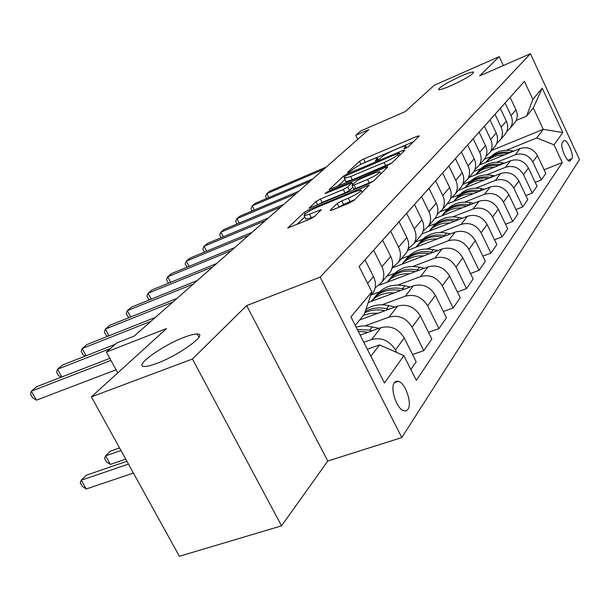 <?xml version="1.0" encoding="UTF-8"?>
<svg xmlns="http://www.w3.org/2000/svg" width="610" height="610" viewBox="0 0 610 610"><rect width="100%" height="100%" fill="white"/><g stroke="black" fill="none" stroke-linecap="round" stroke-linejoin="round"><path stroke-width="0.91" d="M405.452 148.382L408.372 146.728L419.329 135.916L417.286 136.213L363.568 159.035L359.534 161.307L347.471 172.455L348.745 172.325L353.228 169.222C356.011 166.926 360.403 164.456 366.389 161.81L370.872 159.911C374.349 158.463 376.515 157.837 377.392 158.036L375.356 160.895L379.71 158.836L381.227 157.388C383.934 155.108 388.341 152.63 394.434 149.938L399.016 148.001C402.669 146.476 404.941 145.821 405.841 146.042L403.934 148.817L405.452 148.382M184.441 337.2C162.161 345.397 132.53 366.938 144.7 366.465C147.307 366.45 151.295 365.443 156.663 363.43C179.409 355.157 208.78 333.579 197.236 333.983C194.529 333.906 190.267 334.981 184.441 337.2M461.076 76.09C446.657 82.792 439.147 87.299 438.544 89.624C439.841 89.998 443.958 88.686 450.882 85.705C465.399 78.965 472.986 74.428 473.642 72.094C472.308 71.706 468.122 73.032 461.076 76.09M407.938 409.371C412.368 403.591 405.475 383.171 398.498 381.334L396.21 381.235L394.411 382.638C389.866 388.067 396.599 408.692 403.607 410.751L406.062 410.904L407.938 409.371M330.429 210L330.284 210.503L332.419 209.931L349.438 202.939L354.143 200.255L369.225 185.043L308.843 209.756L304.337 212.31L287.767 227.995L309.674 219.264L314.356 216.603L321.394 209.588L309.537 214.194L304.154 215.673C303.94 214.148 308.142 211.403 316.75 207.446L355.142 191.548L360.967 189.962C361.158 191.502 356.941 194.247 348.318 198.189L341.775 200.888L337.162 203.519L330.429 210L330.673 210.496M503.357 65.544L499.186 56.646L434.244 85.255L405.299 111.561L360.655 131.013L355.721 135.306L368.791 129.617L134.131 336.125L116.899 342.889L106.376 352.039L117.76 372.885M192.447 359.015L281.538 525.843L327.791 461.03L246.654 305.579L192.447 359.015L91.37 396.866L166.553 328.538L106.376 352.039M246.654 305.579L320.143 277.123L530.425 53.718L579.5 159.591L401.822 437.553L320.143 277.123M499.186 56.646L479.651 75.899L530.425 53.718M387.533 165.478L391.864 163.023L404.834 150.22L402.783 150.487L347.746 173.697L343.582 176.046L329.164 189.649L387.533 165.478M387.602 167.231L373.686 180.964L369.172 183.534L309.194 208.14L315.995 201.536L320.402 199.043L343.331 189.489L347.738 186.988L351.985 182.665L326.281 193.118L324.901 193.515L328.043 191.494L385.528 167.445L387.716 166.835L387.602 167.231M281.538 525.843L179.363 556.282L91.37 396.866M563.64 140.895L562.237 142.908C559.85 145.523 566.354 161.566 569.656 161.223L571.89 158.669C574.185 155.924 567.719 140.087 564.448 140.46L563.64 140.895M491.591 150.441L543.274 129.32L533.3 107.947L526.567 116.167L532.827 99.392L524.425 81.359L359.099 266.501L371.864 291.885L364.17 314.463L355.218 325.397M532.827 99.392L542.214 88.168L562.817 132.545L554.033 144.875L536.747 137.921L506.483 150.22M544.105 169.755L562.29 162.588L554.033 144.875M562.29 162.588L416.34 380.381L403.911 355.653L384.445 382.981L350.918 316.925L371.864 291.885M327.791 461.03L401.822 437.553M355.721 135.306L357.719 139.362M490.768 156.61L484.241 159.263M536.747 137.921L543.274 129.32L562.817 132.545M370.903 356.293L379.557 344.894L367.312 349.225M396.66 352.45L395.425 349.995C389.546 340.586 381.624 337.094 371.65 339.503L363.796 342.301M410.858 369.462L416.165 361.753L404.232 337.94C398.467 328.691 390.667 325.267 380.838 327.677L360.152 335.119M412.558 354.547L423.805 350.651L412.086 327.189C406.42 318.077 398.742 314.714 389.043 317.116L364.955 325.862M423.805 350.651L431.811 339.023L420.32 315.919C414.762 306.952 407.205 303.666 397.644 306.06L359.687 319.937M428.479 332.328L438.964 328.637L427.671 305.854C422.204 297.017 414.754 293.791 405.322 296.178L381.952 304.786M438.964 328.637L446.459 317.741L435.387 295.301C430.019 286.593 422.684 283.437 413.382 285.815L368.219 302.568M443.378 311.496L453.169 307.989L442.28 285.861C437.004 277.275 429.768 274.172 420.58 276.551L397.895 285.015M379.214 291.992L371.132 295.011M453.169 307.989L460.214 297.756L449.524 275.949C444.332 267.493 437.21 264.45 428.151 266.814L379.565 285.076M457.355 291.923L466.52 288.599L456.005 267.081C450.897 258.739 443.866 255.742 434.922 258.106L412.878 266.44M394.563 273.364L386.694 276.338M466.52 288.599L473.146 278.968L462.815 257.755C457.797 249.536 450.866 246.6 442.036 248.949L392.123 267.935M470.485 273.509L479.079 270.344L468.915 249.406C463.974 241.293 457.142 238.403 448.411 240.744L426.977 248.941M409.028 255.811L401.349 258.747M479.079 270.344L485.331 261.271L475.335 240.614C470.47 232.623 463.737 229.787 455.121 232.113L407.64 250.382M482.845 256.147L490.928 253.135L481.092 232.738C476.296 224.846 469.647 222.055 461.137 224.373L440.275 232.44M422.677 239.242L415.189 242.139M490.928 253.135L496.83 244.564L487.146 224.45C482.434 216.664 475.876 213.919 467.474 216.23L421.952 233.92M494.504 239.745L502.121 236.878L492.583 217.007C487.939 209.314 481.465 206.622 473.154 208.917L452.841 216.847M435.578 223.588L428.403 226.386M502.121 236.878L507.695 228.773L498.309 209.161C493.742 201.575 487.352 198.929 479.147 201.208L434.793 218.616M505.522 224.228L512.705 221.499L503.456 202.123C498.95 194.628 492.636 192.02 484.523 194.285L464.728 202.093M447.793 208.765L440.961 211.456M512.705 221.499L517.989 213.828L508.885 194.697C504.439 187.3 498.21 184.731 490.196 186.988L446.833 204.159M515.946 209.535L522.732 206.927L513.757 188.017C509.373 180.712 503.219 178.189 495.297 180.43L475.983 188.109M459.368 194.712L451.972 197.648M522.732 206.927L527.741 199.645L518.904 180.979C514.581 173.766 508.511 171.28 500.68 173.507L458.262 190.442M525.828 195.596L532.248 193.103L523.533 174.643C519.27 167.514 513.262 165.066 505.515 167.285L486.673 174.834M470.371 181.368L462.723 184.433M532.248 193.103L537.006 186.187L528.413 167.956C524.211 160.918 518.287 158.501 510.623 160.712L469.128 177.403M535.199 182.352L541.291 179.973L532.812 161.94C528.664 154.978 522.8 152.599 515.229 154.795L496.822 162.222M480.825 168.68L474.008 171.433M541.291 179.973L545.813 173.392L537.456 155.58C533.369 148.703 527.574 146.362 520.086 148.543L479.46 165.005M516.159 120.49L526.567 116.167M513.17 124.539L515.503 121.748C517.638 117.959 517.798 113.986 515.984 109.823L510.135 97.364M506.704 131.638L510.555 127.688C512.705 123.86 512.865 119.834 511.028 115.625L505.095 103.006M503.494 136.16L505.873 133.308C508.046 129.442 508.199 125.378 506.338 121.115L500.322 108.359M496.639 143.647L500.665 139.553C502.861 135.641 503.014 131.531 501.123 127.215L495.015 114.299M493.315 148.375L495.732 145.47C497.951 141.52 498.095 137.364 496.182 132.995L489.99 119.926M486.025 156.29L490.257 152.05C492.491 148.055 492.636 143.846 490.684 139.431L484.401 126.186M482.586 161.246L485.057 158.287C487.314 154.246 487.459 149.991 485.476 145.523L479.102 132.118M474.832 169.626L479.277 165.219C481.557 161.139 481.694 156.839 479.681 152.302L473.2 138.722M471.271 174.834L473.795 171.806C476.097 167.681 476.227 163.32 474.183 158.737L467.611 144.989M462.998 183.709L467.687 179.134C470.013 174.963 470.135 170.548 468.061 165.897L461.373 151.966M459.315 189.184L461.892 186.088C464.24 181.871 464.355 177.411 462.25 172.699L455.464 158.592M450.485 198.601L455.434 193.843C457.805 189.573 457.919 185.051 455.769 180.278L448.868 165.973M446.665 204.365L449.296 201.208C451.69 196.893 451.796 192.318 449.616 187.483L442.601 172.996M437.21 214.377L442.448 209.421C444.865 205.052 444.972 200.423 442.753 195.52L435.616 180.819M433.252 220.462L435.944 217.229C438.384 212.814 438.476 208.124 436.226 203.153L428.967 188.261M423.119 231.114L428.678 225.952C431.148 221.483 431.232 216.725 428.937 211.685L421.548 196.572M419.017 237.549L421.762 234.248C424.255 229.726 424.331 224.915 421.998 219.806L414.487 204.48M408.128 248.895L414.037 243.52C416.554 238.945 416.622 234.065 414.243 228.872L406.595 213.317M403.866 255.727L406.679 252.349C409.218 247.721 409.279 242.78 406.862 237.519L399.07 221.743M392.146 267.836L398.452 262.224C401.022 257.542 401.067 252.525 398.597 247.187L390.659 231.167M387.724 275.102L390.606 271.641C393.198 266.906 393.236 261.82 390.72 256.406L382.638 240.149M375.066 288.05L381.814 282.194C384.437 277.39 384.46 272.235 381.898 266.73L373.648 250.214M370.552 295.736L373.427 292.259C376.073 287.394 376.088 282.171 373.472 276.582L365.07 259.822M379.557 344.894L403.911 355.653M533.3 107.947L542.214 88.168M413.428 141.741L361.745 163.968M344.909 179.561L337.582 186.393M399.268 153.232L397.842 153.415L346.488 175.474L344.78 177.06L344.299 178.333L350.704 176.503L384.117 162.466C390.43 159.69 394.952 157.128 397.689 154.78L399.268 153.232L400.084 154.909M345.717 181.185L345.931 181.612L352.344 179.805L350.704 176.503M392.077 162.809L352.344 179.805M352.832 187.156L349.446 190.411L345.039 192.912L322.111 202.429L317.802 204.846M380.663 173.598L381.494 173.255M367.54 179.401C375.722 175.657 379.763 173.057 379.687 171.616L373.899 173.217L360.632 178.768L356.263 181.239L352.183 185.135L352.046 185.57L354.143 184.982L367.54 179.401L369.256 182.863L374.006 180.644M353.678 188.841L355.851 188.421L354.143 184.982M369.256 182.863L355.851 188.421M354.814 199.584L343.56 204.457L338.664 207.362M305.679 218.677L305.93 219.173L311.321 217.709L309.537 214.194M314.623 216.352L311.321 217.709M304.809 216.962L296.551 224.655M362.889 191.616L361.974 191.99M513.811 151.089L511.699 150.678C501.984 149.206 494.237 152.058 488.465 159.256M504.218 154.97C496.776 154.795 490.654 157.281 485.842 162.42M510.356 152.485L510.28 152.47C500.726 150.998 493.04 153.743 487.237 160.72M486.025 162.214C491.477 155.344 498.843 152.408 508.115 153.392M323.681 169.313L266.837 193.606L269.673 191.227L326.319 166.995M266.646 198.494L265.518 196.283L266.837 193.606L268.85 197.556M504.523 163.167L502.183 162.702C492.232 161.17 484.317 164.075 478.431 171.425M494.443 167.216C486.826 167.01 480.558 169.534 475.64 174.78M500.894 164.624L500.696 164.586C490.905 163.053 483.051 165.844 477.142 172.958M475.869 174.536C481.442 167.491 488.999 164.502 498.538 165.569M494.786 175.863L492.178 175.344C481.976 173.743 473.878 176.694 467.893 184.212M484.172 180.095C476.357 179.851 469.936 182.413 464.919 187.781M490.951 177.388L490.615 177.327C480.588 175.726 472.559 178.555 466.528 185.829M465.194 187.483C470.905 180.247 478.667 177.213 488.48 178.379M484.546 189.23L481.656 188.65C471.187 186.973 462.906 189.977 456.798 197.663M473.36 193.652C465.338 193.37 458.766 195.97 453.634 201.468M480.497 190.831L480.009 190.732C469.723 189.054 461.511 191.936 455.365 199.363M453.962 201.109C459.803 193.675 467.786 190.594 477.897 191.86M310.109 181.261L252.235 205.86L255.209 203.359L312.877 178.829M252.159 210.953L250.931 208.559L252.235 205.86L254.378 210.015M295.873 193.789L236.939 218.693L240.058 216.077L298.778 191.235M236.993 224.015L235.651 221.415L236.939 218.693L239.212 223.077M280.928 206.942L220.904 232.151L224.175 229.406L283.978 204.258M221.094 237.717L219.623 234.896L220.904 232.151L223.313 236.787M473.764 203.321L470.562 202.665C459.818 200.911 451.339 203.969 445.117 211.838M461.968 207.949C453.726 207.621 446.978 210.267 441.739 215.887M469.494 204.998L468.831 204.861C458.278 203.115 449.875 206.035 443.607 213.63M442.128 215.467C448.114 207.827 456.318 204.701 466.749 206.073M265.213 220.767L204.06 246.28L207.492 243.398L268.423 217.945M204.518 252.067L202.802 249.055L204.06 246.28L206.63 251.19M462.411 218.197L458.865 217.457C447.824 215.62 439.139 218.723 432.795 226.783M449.936 223.046C441.457 222.665 434.541 225.349 429.188 231.106M457.881 219.951L457.027 219.775C446.2 217.945 437.591 220.912 431.194 228.674M429.631 230.618C435.769 222.764 444.217 219.585 454.984 221.079M248.682 235.323L186.347 261.133L189.962 258.106L252.052 232.349M187.148 267.149L185.12 263.932L186.347 261.133L189.1 266.349M450.424 233.92L446.489 233.089C435.143 231.16 426.245 234.324 419.779 242.574M437.217 239.006C428.495 238.571 421.396 241.301 415.921 247.195M445.62 235.773L444.553 235.544C433.428 233.622 424.606 236.634 418.086 244.572M416.432 246.631C422.722 238.54 431.43 235.315 442.547 236.947M231.251 250.664L167.712 276.78L171.517 273.585L234.812 247.53M168.878 283.032L168.147 282.674L166.515 279.594L167.712 276.78L170.648 282.308M437.759 250.573L433.405 249.635C421.731 247.607 412.596 250.824 406.001 259.288M423.744 255.91C414.769 255.415 407.472 258.183 401.868 264.229M432.658 252.517L431.346 252.235C419.909 250.214 410.865 253.272 404.209 261.4M402.463 263.581C408.913 255.247 417.896 251.968 429.394 253.76M212.852 266.852L148.062 293.265L152.073 289.895L216.611 263.543M149.633 299.792L148.588 299.251L146.896 296.102L148.062 293.265L151.211 299.152M424.362 268.24L419.52 267.172C407.503 265.045 398.124 268.316 391.406 277.001M409.455 273.844C400.206 273.28 392.71 276.094 386.969 282.293M418.917 270.283L417.339 269.933C405.566 267.813 396.294 270.916 389.5 279.243M387.647 281.553C394.274 272.952 403.546 269.635 415.456 271.587M193.4 283.97L127.322 310.665L131.562 307.104L197.381 280.47M129.335 317.497L127.94 316.75L126.194 313.517L127.322 310.665L130.708 316.948M410.149 287.013L404.781 285.808C392.39 283.558 382.767 286.891 375.905 295.804M394.274 292.907C384.727 292.266 377.018 295.126 371.139 301.485M404.346 289.171L402.455 288.743C390.339 286.502 380.815 289.651 373.884 298.183M371.917 300.646C378.719 291.763 388.296 288.393 400.648 290.535M172.805 302.087L105.393 329.065L109.876 325.298L177.022 298.381M107.894 336.24L106.125 335.248L104.318 331.931L105.393 329.065L109.053 335.774M395.066 307.005L389.088 305.633C380.35 303.788 372.611 305.053 365.886 309.43M378.108 313.204L370.506 313.372L363.461 315.324M388.852 309.278L386.618 308.759C378.757 307.059 371.627 307.936 365.222 311.382M364.75 312.762C370.88 309.834 377.598 309.148 384.902 310.719M150.967 321.31L82.175 348.539L86.925 344.551L155.443 317.375M85.202 356.103L83.029 354.822L81.153 351.421L82.175 348.539L86.132 355.737M379.016 328.332L366.389 325.908L361.677 325.984L356.049 327.044M360.868 334.867L359.984 334.783M372.352 330.727L369.721 330.109L357.308 329.507M119.568 447.946L110.319 451.171L105.621 455.868L110.364 464.416L125.736 459.124M358.245 331.36L368.12 332.252M110.364 464.416L106.384 461.8L104.493 458.392L105.621 455.868L120.986 450.523M110.433 348.508L57.546 369.202L62.594 364.971L115.267 344.315M61.16 377.201L58.529 375.585L56.593 372.092L57.546 369.202L61.839 376.934M126.926 461.282L86.269 475.22L81.282 480.207L86.201 488.984L133.43 473.063M86.201 488.984L82.182 486.208L80.215 482.716L81.282 480.207L128.474 464.088M110.951 360.418L31.384 391.155L36.745 386.656L109.823 358.352M116.06 369.774L36.432 400.168L31.384 391.155L30.5 394.045L32.513 397.636L36.432 400.168M371.65 339.503L380.838 327.677M389.043 317.116L397.644 306.06M405.322 296.178L413.382 285.815M420.58 276.551L428.151 266.814M434.922 258.106L442.036 248.949M448.411 240.744L455.121 232.113M461.137 224.373L467.474 216.23M473.154 208.917L479.147 201.208M484.523 194.285L490.196 186.988M495.297 180.43L500.68 173.507M505.515 167.285L510.623 160.712M515.229 154.795L520.086 148.543M511.028 115.625L515.984 109.823M532.812 161.94L537.456 155.58M523.533 174.643L528.413 167.956M501.123 127.215L506.338 121.115M513.757 188.017L518.904 180.979M490.684 139.431L496.182 132.995M503.456 202.123L508.885 194.697M479.681 152.302L485.476 145.523M492.583 217.007L498.309 209.161M468.061 165.897L474.183 158.737M481.092 232.738L487.146 224.45M455.769 180.278L462.25 172.699M468.915 249.406L475.335 240.614M442.753 195.52L449.616 187.483M456.005 267.081L462.815 257.755M428.937 211.685L436.226 203.153M442.28 285.861L449.524 275.949M414.243 228.872L421.998 219.806M427.671 305.854L435.387 295.301M398.597 247.187L406.862 237.519M412.086 327.189L420.32 315.919M381.898 266.73L390.72 256.406M395.425 349.995L404.232 337.94M367.616 283.437L373.472 276.582M567.948 160.224L571.89 158.669M569.42 161.185L570.525 160.75M405.97 148.154L405.475 147.14M377.46 160.178L376.972 159.187M361.036 164.334L359.534 161.307M365.123 162.191L363.568 159.035M417.85 137.372L417.286 136.213M329.53 189.634L329.324 189.222M344.322 177.54L343.582 176.046M348.119 174.445L347.746 173.697M403.362 151.676L402.783 150.487M385.764 165.813L384.117 162.466M398.513 156.465L397.689 154.78M309.59 208.124L309.361 207.667M317.688 204.891L315.995 201.536M322.111 202.429L320.402 199.043M345.039 192.912L343.331 189.489M349.446 190.411L347.738 186.988M352.649 184.693L351.848 183.084M328.409 192.234L328.043 191.494M386.138 168.68L385.528 167.445M338.946 207.087L337.162 203.519M343.56 204.457L341.775 200.888M350.102 201.765L348.318 198.189M319.922 211.327L319.327 210.153M288.202 227.965L287.943 227.461M305.13 213.881L304.337 212.31M309.483 211.022L308.843 209.756M367.655 186.912L367.022 185.646M510.28 152.47L511.699 150.678M500.696 164.586L502.183 162.702M490.615 177.327L492.178 175.344M480.009 190.732L481.656 188.65M468.831 204.861L470.562 202.665M457.027 219.775L458.865 217.457M444.553 235.544L446.489 233.089M431.346 252.235L433.405 249.635M417.339 269.933L419.52 267.172M402.455 288.743L404.781 285.808M386.618 308.759L389.088 305.633M369.721 330.109L372.367 326.777M394.342 382.737L398.498 381.334M510.555 127.688L515.503 121.748M500.665 139.553L505.873 133.308M490.257 152.05L495.732 145.47M479.277 165.219L485.057 158.287M467.687 179.134L473.795 171.806M455.434 193.843L461.892 186.088M442.448 209.421L449.296 201.208M428.678 225.952L435.944 217.229M414.037 243.52L421.762 234.248M398.452 262.224L406.679 252.349M381.814 282.194L390.606 271.641M370.56 295.697L373.427 292.259M563.77 140.735L564.448 140.46M198.936 337.185L197.236 333.983M406.695 147.795L406.016 146.408M378.253 159.782L377.575 158.409M400.221 154.772L399.39 153.072M345.931 181.612L344.299 178.333M352.885 184.464L352.062 182.809M380.823 173.919L379.877 172.005M353.754 189.001L352.046 185.57M362.149 192.348L361.196 190.427M305.93 219.173L304.154 215.673"/></g></svg>
